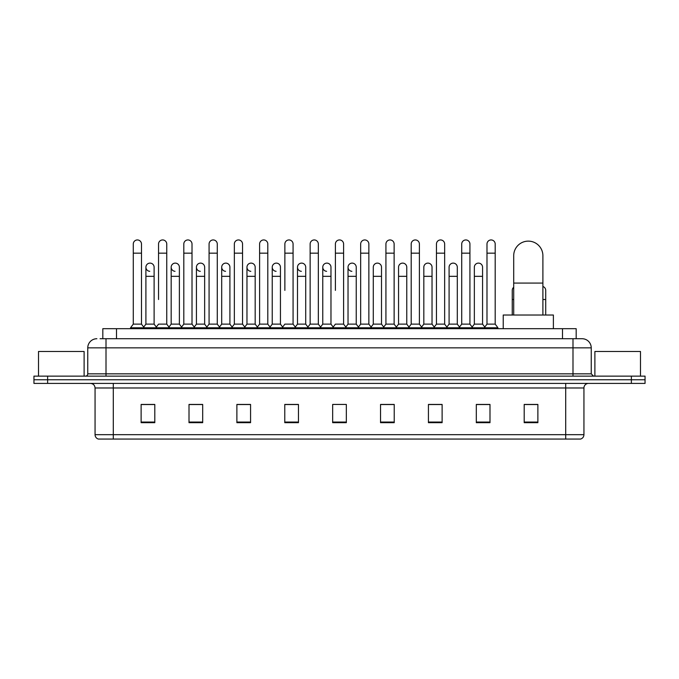 <?xml version="1.0" encoding="UTF-8"?>
<svg xmlns="http://www.w3.org/2000/svg" width="679" height="679" viewBox="0 0 679 679"><rect width="100%" height="100%" fill="white"/><g stroke="black" fill="none" stroke-linecap="round" stroke-linejoin="round"><path stroke-width="1.02" d="M102.818 338.728L102.818 328.695L576.182 328.695L576.182 338.728M100.288 338.728L578.924 338.728M100.076 338.728L106.009 338.728L106.009 347.843L87.761 347.843L87.761 373.84A2.283 2.283 0 0 1 85.486 376.124M96.885 338.728A9.124 9.124 0 0 0 87.761 347.843M582.115 338.728A9.124 9.124 0 0 1 591.239 347.843L572.991 347.843L572.991 338.728L581.979 338.728M591.239 347.843L591.239 373.84L593.514 376.124M47.632 376.124L33.95 376.124L33.95 379.765L47.632 379.765L33.95 379.765L33.95 383.414L47.632 383.414L47.632 379.765L631.368 379.765L47.632 379.765L47.632 376.124L631.368 376.124L631.368 379.765L645.05 379.765L631.368 379.765L631.368 383.414L47.632 383.414M645.05 376.124L645.05 379.765L645.05 376.124L631.368 376.124M583.94 434.679C583.813 436.86 582.718 438.32 580.655 439.058L565.7 439.058L565.7 434.679L583.94 434.679L583.94 387.981A4.558 4.558 0 0 1 588.498 383.414M565.7 439.058L98.345 439.058A4.558 4.558 0 0 1 95.06 434.679L95.06 387.981C94.788 385.205 93.269 383.686 90.502 383.414M537.878 422.686L537.878 404.438L524.196 404.438L524.196 422.686L537.878 422.686M489.992 422.686L489.992 404.438L476.31 404.438L476.31 422.686L489.992 422.686M442.114 422.686L442.114 404.438L428.432 404.438L428.432 422.686L442.114 422.686M394.227 422.686L394.227 404.438L380.546 404.438L380.546 422.686L394.227 422.686M154.804 422.686L154.804 404.438L141.122 404.438L141.122 422.686L154.804 422.686M202.69 422.686L202.69 404.438L189.008 404.438L189.008 422.686L202.69 422.686M250.568 422.686L250.568 404.438L236.886 404.438L236.886 422.686L250.568 422.686M298.454 422.686L298.454 404.438L284.773 404.438L284.773 422.686L298.454 422.686M346.341 422.686L346.341 404.438L332.659 404.438L332.659 422.686L346.341 422.686M645.05 383.414L645.05 379.765L645.05 383.414L631.368 383.414M436.003 404.531L432.489 404.531M486.529 404.531L483.015 404.531M297.046 404.531L293.532 404.438M246.511 404.531L242.997 404.531M195.985 404.531L192.471 404.531M141.122 404.531L154.574 404.531M145.45 404.531L141.945 404.531M385.468 404.438L381.954 404.531M334.942 404.438L344.058 404.438M298.454 404.531L284.773 404.531M250.568 404.531L236.886 404.531M202.69 404.531L189.008 404.531M394.227 404.531L380.546 404.531M442.114 404.531L428.432 404.531M489.992 404.531L476.31 404.531M537.878 404.531L524.196 404.531M84.111 376.124L84.111 351.493L38.508 351.493L38.508 376.124M513.706 315.014L513.706 255.728A14.59 14.59 0 0 1 528.304 241.13A14.59 14.59 0 0 1 542.894 255.728A14.59 14.59 0 0 0 528.304 241.13M542.894 315.014L542.894 255.728M553.385 328.695L553.385 315.014L503.224 315.014L503.224 328.695M133.279 253.174L141.487 253.174L141.487 324.129L133.279 324.129L133.279 244.05A4.108 4.108 0 0 1 137.642 239.95A4.108 4.108 0 0 1 141.487 244.05A4.108 4.108 0 0 0 137.642 239.95M133.279 324.129L130.538 327.779L130.538 328.695M141.487 324.129L144.22 327.779L130.538 327.779M158.538 299.507L158.538 253.174L166.754 253.174L166.754 324.129L158.538 324.129L155.805 327.779L144.22 327.779L144.22 328.695M158.538 253.174L158.538 244.05A4.108 4.108 0 0 1 162.901 239.95A4.108 4.108 0 0 1 166.754 244.05A4.108 4.108 0 0 0 162.901 239.95M171.176 324.129L171.176 276.336L179.383 276.336L179.383 324.129L171.176 324.129L168.961 327.083L166.754 324.129L169.487 327.779L155.805 327.779L155.805 328.695M183.805 324.129L183.805 253.174L192.013 253.174L192.013 324.129L183.805 324.129L181.072 327.779L169.487 327.779L169.487 328.695M183.805 253.174L183.805 244.05A4.108 4.108 0 0 1 188.168 239.95A4.108 4.108 0 0 1 192.013 244.05A4.108 4.108 0 0 0 188.168 239.95M192.013 299.507L192.013 324.129L194.754 327.779L181.072 327.779L181.072 328.695M209.073 324.129L209.073 253.174L217.28 253.174L217.28 324.129L209.073 324.129L206.331 327.779L194.754 327.779L194.754 328.695M209.073 253.174L209.073 244.05A4.108 4.108 0 0 1 213.435 239.95A4.108 4.108 0 0 1 217.28 244.05A4.108 4.108 0 0 0 213.435 239.95M217.28 324.129L220.013 327.779L206.331 327.779L206.331 328.695M234.34 324.129L234.34 253.174L242.547 253.174L242.547 324.129L234.34 324.129L231.598 327.779L220.013 327.779L220.013 328.695M234.34 253.174L234.34 244.05A4.108 4.108 0 0 1 238.694 239.95A4.108 4.108 0 0 1 242.547 244.05A4.108 4.108 0 0 0 238.694 239.95M242.547 290.383L242.547 324.129L245.28 327.779L231.598 327.779L231.598 328.695M259.599 324.129L259.599 253.174L267.806 253.174L267.806 324.129L259.599 324.129L256.866 327.779L245.28 327.779L245.28 328.695M259.599 253.174L259.599 244.05A4.108 4.108 0 0 1 263.961 239.95A4.108 4.108 0 0 1 267.806 244.05A4.108 4.108 0 0 0 263.961 239.95M267.806 324.129L270.548 327.779L256.866 327.779L256.866 328.695M284.866 290.383L284.866 253.174L293.073 253.174L293.073 324.129L284.866 324.129L282.133 327.779L270.548 327.779L270.548 328.695M284.866 253.174L284.866 244.05A4.108 4.108 0 0 1 289.229 239.95A4.108 4.108 0 0 1 293.073 244.05A4.108 4.108 0 0 0 289.229 239.95M293.073 290.383L293.073 324.129L295.815 327.779L282.133 327.779L282.133 328.695M310.133 324.129L310.133 253.174L318.341 253.174L318.341 324.129L310.133 324.129L307.392 327.779L295.815 327.779L295.815 328.695M310.133 253.174L310.133 244.05A4.108 4.108 0 0 1 314.496 239.95A4.108 4.108 0 0 1 318.341 244.05A4.108 4.108 0 0 0 314.496 239.95M318.341 324.129L321.074 327.779L307.392 327.779L307.392 328.695M335.392 290.383L335.392 253.174L343.608 253.174L343.608 324.129L335.392 324.129L332.659 327.779L321.074 327.779L321.074 328.695M335.392 253.174L335.392 244.05A4.108 4.108 0 0 1 339.755 239.95A4.108 4.108 0 0 1 343.608 244.05A4.108 4.108 0 0 0 339.755 239.95M343.608 324.129L346.341 327.779L332.659 327.779L332.659 328.695M356.237 324.129L356.237 276.336L348.03 276.336L348.03 324.129L356.237 324.129L358.453 327.083L360.659 324.129L360.659 253.174L368.867 253.174L368.867 324.129L360.659 324.129L357.926 327.779L346.341 327.779L346.341 328.695M360.659 253.174L360.659 244.05A4.108 4.108 0 0 1 365.022 239.95A4.108 4.108 0 0 1 368.867 244.05A4.108 4.108 0 0 0 365.022 239.95M373.289 324.129L373.289 276.336L381.505 276.336L381.505 324.129L373.289 324.129L371.082 327.083L368.867 324.129L371.608 327.779L357.926 327.779L357.926 328.695M381.505 324.129L383.711 327.083L385.927 324.129L385.927 253.174L394.134 253.174L394.134 324.129L385.927 324.129L383.185 327.779L371.608 327.779L371.608 328.695M385.927 253.174L385.927 244.05A4.108 4.108 0 0 1 390.289 239.95A4.108 4.108 0 0 1 394.134 244.05A4.108 4.108 0 0 0 390.289 239.95M398.556 324.129L398.556 276.336L406.763 276.336L406.763 324.129L398.556 324.129L396.349 327.083L394.134 324.129L396.867 327.779L383.185 327.779L383.185 328.695M406.763 324.129L408.979 327.083L411.194 324.129L411.194 253.174L419.401 253.174L419.401 324.129L411.194 324.129L408.452 327.779L396.867 327.779L396.867 328.695M411.194 253.174L411.194 244.05A4.108 4.108 0 0 1 415.556 239.95A4.108 4.108 0 0 1 419.401 244.05A4.108 4.108 0 0 0 415.556 239.95M423.823 324.129L423.823 276.336L432.031 276.336L432.031 324.129L423.823 324.129L421.608 327.083L419.401 324.129L422.134 327.779L408.452 327.779L408.452 328.695M432.031 324.129L434.246 327.083L436.453 324.129L436.453 253.174L444.66 253.174L444.66 324.129L436.453 324.129L433.72 327.779L422.134 327.779L422.134 328.695M436.453 253.174L436.453 244.05A4.108 4.108 0 0 1 440.815 239.95A4.108 4.108 0 0 1 444.66 244.05A4.108 4.108 0 0 0 440.815 239.95M449.091 324.129L449.091 276.336L457.298 276.336L457.298 324.129L449.091 324.129L446.875 327.083L444.66 324.129L447.402 327.779L433.72 327.779L433.72 328.695M457.298 324.129L459.505 327.083L461.72 324.129L461.72 253.174L469.927 253.174L469.927 324.129L461.72 324.129L458.987 327.779L447.402 327.779L447.402 328.695M461.72 253.174L461.72 244.05A4.108 4.108 0 0 1 466.083 239.95A4.108 4.108 0 0 1 469.927 244.05A4.108 4.108 0 0 0 466.083 239.95M474.349 324.129L474.349 276.336L482.565 276.336L482.565 324.129L474.349 324.129L472.143 327.083L469.927 324.129L472.669 327.779L458.987 327.779L458.987 328.695M486.987 324.129L486.987 253.174L495.195 253.174L495.195 324.129L486.987 324.129L484.246 327.779L472.669 327.779L472.669 328.695M486.987 253.174L486.987 244.05A4.108 4.108 0 0 1 491.35 239.95A4.108 4.108 0 0 1 495.195 244.05A4.108 4.108 0 0 0 491.35 239.95M495.195 324.129L497.928 327.779L484.246 327.779L484.246 328.695M497.928 327.779L497.928 328.695M149.753 271.311A4.108 4.108 0 0 1 145.909 267.22A4.108 4.108 0 0 1 150.271 263.121A4.108 4.108 0 0 1 154.116 267.22L154.116 276.336L145.909 276.336L145.909 267.22M154.116 276.336L154.116 324.129L145.909 324.129L145.909 276.336M145.909 324.129L143.693 327.083M154.116 324.129L156.331 327.083M175.021 271.311A4.108 4.108 0 0 1 171.176 267.22A4.108 4.108 0 0 1 175.538 263.121A4.108 4.108 0 0 1 179.383 267.22L179.383 276.336M179.383 324.129L181.599 327.083M200.288 271.311A4.108 4.108 0 0 1 196.435 267.22A4.108 4.108 0 0 1 200.797 263.121A4.108 4.108 0 0 1 204.651 267.22L204.651 276.336L196.435 276.336L196.435 267.22M204.651 276.336L204.651 324.129L196.435 324.129L196.435 276.336M196.435 324.129L194.228 327.083M204.651 324.129L206.857 327.083M225.547 271.311A4.108 4.108 0 0 1 221.702 267.22A4.108 4.108 0 0 1 226.065 263.121A4.108 4.108 0 0 1 229.909 267.22L229.909 276.336L221.702 276.336L221.702 267.22M229.909 276.336L229.909 324.129L221.702 324.129L221.702 276.336M221.702 324.129L219.495 327.083M229.909 324.129L232.125 327.083M250.814 271.311A4.108 4.108 0 0 1 246.969 267.22A4.108 4.108 0 0 1 251.332 263.121A4.108 4.108 0 0 1 255.177 267.22L255.177 276.336L246.969 276.336L246.969 267.22M255.177 276.336L255.177 324.129L246.969 324.129L246.969 276.336M246.969 324.129L244.754 327.083M255.177 324.129L257.392 327.083M276.081 271.311A4.108 4.108 0 0 1 272.237 267.22A4.108 4.108 0 0 1 276.599 263.121A4.108 4.108 0 0 1 280.444 267.22L280.444 276.336L272.237 276.336L272.237 267.22M280.444 276.336L280.444 324.129L272.237 324.129L272.237 276.336M272.237 324.129L270.021 327.083M280.444 324.129L282.651 327.083M301.349 271.311A4.108 4.108 0 0 1 297.495 267.22A4.108 4.108 0 0 1 301.858 263.121A4.108 4.108 0 0 1 305.711 267.22L305.711 276.336L297.495 276.336L297.495 267.22M305.711 276.336L305.711 324.129L297.495 324.129L297.495 276.336M297.495 324.129L295.289 327.083M305.711 324.129L307.918 327.083M326.607 271.311A4.108 4.108 0 0 1 322.763 267.22A4.108 4.108 0 0 1 327.125 263.121A4.108 4.108 0 0 1 330.97 267.22L330.97 276.336L322.763 276.336L322.763 267.22M330.97 276.336L330.97 324.129L322.763 324.129L322.763 276.336M322.763 324.129L320.547 327.083M330.97 324.129L333.185 327.083M351.875 271.311A4.108 4.108 0 0 1 348.03 267.22A4.108 4.108 0 0 1 352.393 263.121A4.108 4.108 0 0 1 356.237 267.22L356.237 276.336M348.03 324.129L345.815 327.083M373.289 276.336L373.289 267.22A4.108 4.108 0 0 1 377.651 263.121A4.108 4.108 0 0 1 381.505 267.22L381.505 276.336M398.556 276.336L398.556 267.22A4.108 4.108 0 0 1 402.919 263.121A4.108 4.108 0 0 1 406.763 267.22L406.763 276.336M423.823 276.336L423.823 267.22A4.108 4.108 0 0 1 428.186 263.121A4.108 4.108 0 0 1 432.031 267.22L432.031 276.336M449.091 276.336L449.091 267.22A4.108 4.108 0 0 1 453.453 263.121A4.108 4.108 0 0 1 457.298 267.22L457.298 276.336M474.349 276.336L474.349 267.22A4.108 4.108 0 0 1 478.712 263.121A4.108 4.108 0 0 1 482.565 267.22L482.565 276.336M482.565 324.129L484.772 327.083M512.246 315.014L512.246 290.383A4.108 4.108 0 0 1 513.706 287.242M545.721 315.014L545.721 299.507L542.894 299.507M542.894 286.487A4.108 4.108 0 0 1 545.721 290.383L545.721 299.507M640.492 376.124L640.492 351.493L594.889 351.493L594.889 376.124M116.499 338.728L116.499 328.695M562.501 338.728L562.501 328.695M106.009 376.124L106.009 373.84L591.239 373.84M87.761 373.84L106.009 373.84L106.009 347.843L572.991 347.843L572.991 376.124M565.7 383.414L565.7 387.981L95.06 387.981M583.94 387.981L565.7 387.981L565.7 434.679L113.3 434.679L113.3 439.058M95.06 434.679L113.3 434.679L113.3 383.414M346.341 422.049L332.659 422.049M298.454 422.049L284.773 422.049M250.568 422.049L236.886 422.049M202.69 422.049L189.008 422.049M154.804 422.049L141.122 422.049M394.227 422.049L380.546 422.049M442.114 422.049L428.432 422.049M489.992 422.049L476.31 422.049M537.878 422.049L524.196 422.049M513.706 283.084L542.894 283.084M513.706 299.507L512.246 299.507M141.487 253.174L141.487 244.05M166.754 253.174L166.754 244.05M192.013 253.174L192.013 244.05M217.28 253.174L217.28 244.05M242.547 253.174L242.547 244.05M267.806 253.174L267.806 244.05M293.073 253.174L293.073 244.05M318.341 253.174L318.341 244.05M343.608 253.174L343.608 244.05M368.867 253.174L368.867 244.05M394.134 253.174L394.134 244.05M419.401 253.174L419.401 244.05M444.66 253.174L444.66 244.05M469.927 253.174L469.927 244.05M495.195 253.174L495.195 244.05M171.176 276.336L171.176 267.22M348.03 276.336L348.03 267.22M234.34 299.507L234.34 290.383M259.599 299.507L259.599 290.383M267.806 299.507L267.806 290.383"/></g></svg>

